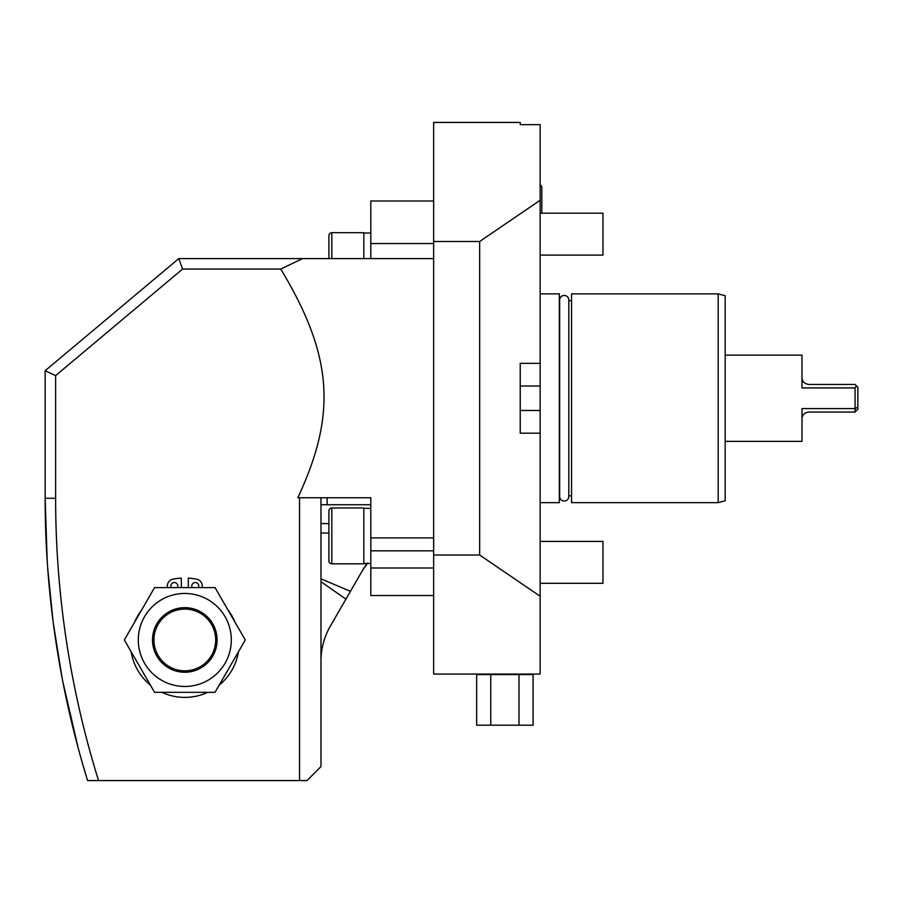 <?xml version="1.0" encoding="UTF-8"?>
<svg xmlns="http://www.w3.org/2000/svg" width="903" height="903" viewBox="0 0 903 903"><rect width="100%" height="100%" fill="white"/><g stroke="black" fill="none" stroke-linecap="round" stroke-linejoin="round"><path stroke-width="1.35" d="M540.141 124.659L540.141 200.263L479.662 241.496L433.643 241.496L433.643 122.436L520.23 122.436L520.23 124.659L540.141 124.659M520.23 363.345L520.23 433.169L540.141 433.169L540.141 386.032L520.23 386.032L520.23 363.345L540.141 363.345L540.141 200.263M479.662 241.496L479.662 555.018L540.141 596.251L540.141 433.169M540.141 596.251L540.141 674.078L433.643 674.078L433.643 241.496M540.141 386.032L540.141 363.345M62.758 681.325L78.019 747.357M82.41 763.17L87.049 778.815M62.036 677.555L53.356 623.521M53.029 621.027L47.667 567.84M47.227 561.44L45.15 498.287L45.15 370.727L55.625 375.614L55.625 498.287A949.651 949.651 0 0 0 98.551 780.564L299.548 780.564L299.548 497.756L297.832 497.756C336.018 415.673 334.223 357.723 280.777 269.071L182.587 269.071L55.625 375.614M320.971 661.086A69.824 69.824 0 0 1 330.329 626.163L345.917 599.163L320.971 581.69M320.971 578.846L350.443 591.33L363.141 569.33A62.849 62.849 0 0 1 364.417 567.208M350.443 591.33L345.917 599.163M361.211 572.66A69.824 69.824 0 0 1 367.577 563.483M365.817 565.097A62.849 62.849 0 0 1 366.968 563.483M363.141 569.33L367.318 563.009M433.643 595.517L370.806 595.517L370.806 537.906L433.643 537.906L370.806 537.906L370.806 497.756L299.548 497.756M280.777 269.071L302.561 258.597L433.643 258.597M299.548 780.564L306.997 780.564L320.971 766.591L320.971 497.756M320.971 504.743L370.806 504.743M433.643 550.83L370.806 550.83M370.806 567.998L433.643 567.998M98.551 780.564L87.58 780.564A960.126 960.126 0 0 1 45.15 498.287L55.625 498.287M363.819 508.321L370.806 508.321M363.819 563.483L370.806 563.483M320.971 533.007L328.906 533.007L328.906 560.921A2.912 2.912 0 0 0 331.819 563.833L363.819 563.833L363.819 507.971L331.819 507.971A2.912 2.912 0 0 0 328.906 510.884L328.906 560.921A2.912 2.912 0 0 0 331.819 563.833L331.819 507.971M45.15 370.727L178.783 258.597L182.587 269.071M178.783 258.597L302.561 258.597M370.806 258.597L370.806 200.997L433.643 200.997M363.819 233.03L370.806 233.03M363.819 258.597L363.819 232.681L331.819 232.681A2.912 2.912 0 0 0 328.906 235.593A2.912 2.912 0 0 1 331.819 232.681L331.819 258.597M328.906 258.597L328.906 235.593L328.906 258.597M433.643 310.914L433.643 304.209M479.662 555.018L433.643 555.018M518.988 674.575L518.988 725.199L533.097 725.199L533.097 674.575L476.649 674.575L476.649 725.199L490.758 725.199L490.758 674.575M518.988 725.199L490.758 725.199M188.298 587.593L188.298 578.112A61.946 61.946 0 0 1 196.606 579.15A6.987 6.987 0 0 1 202.261 586.002L202.261 587.593M198.389 587.593A3.488 3.488 0 0 0 195.274 582.514A3.488 3.488 0 0 0 192.17 587.593M167.348 587.593L167.348 586.002A6.987 6.987 0 0 1 173.004 579.15A61.946 61.946 0 0 1 181.311 578.112L181.311 587.593M177.439 587.593A3.488 3.488 0 0 0 174.335 582.514A3.488 3.488 0 0 0 171.22 587.593M227.951 609.954A54.361 54.361 0 0 1 235.028 622.201M238.46 651.763A54.361 54.361 0 0 1 219.192 685.129M207.713 692.33A54.361 54.361 0 0 1 161.897 692.33M150.417 685.129A54.361 54.361 0 0 1 131.149 651.763M134.581 622.201A54.361 54.361 0 0 1 141.658 609.954M154.571 692.33L124.332 639.956L154.571 587.593L215.038 587.593L245.277 639.956L215.038 692.33L154.571 692.33M138.294 639.956A46.505 46.505 0 0 0 184.81 686.472A46.505 46.505 0 0 0 231.315 639.956A46.505 46.505 0 0 0 184.81 593.452A46.505 46.505 0 0 0 138.294 639.956M152.517 639.956A32.294 32.294 0 0 1 184.81 607.663A32.294 32.294 0 0 1 217.092 639.956A32.294 32.294 0 0 1 184.81 672.25A32.294 32.294 0 0 1 152.517 639.956M153.928 639.956A30.883 30.883 0 0 1 184.81 609.073A30.883 30.883 0 0 1 215.682 639.956A30.883 30.883 0 0 1 184.81 670.839A30.883 30.883 0 0 1 153.928 639.956M520.23 433.169L520.23 410.481L540.141 410.481M540.141 502.644L559.341 502.644L559.341 293.87L540.141 293.87M559.657 300.022A4.571 4.571 0 0 1 564.228 295.45A4.571 4.571 0 0 1 568.8 300.022L568.8 496.481A4.571 4.571 0 0 1 564.228 501.063A4.571 4.571 0 0 1 559.657 496.481L559.657 300.022M568.8 495.837L571.554 495.837M568.8 300.676L571.554 300.676M718.19 293.87L571.554 293.87L571.554 502.644L718.19 502.644L725.177 500.781L725.177 295.732L718.19 293.87L718.19 502.644M801.988 355.139L801.988 387.918L855.062 387.918L855.062 412.05L808.975 412.05C804.336 412.739 802.011 415.075 801.988 419.026L801.988 441.375L801.988 408.596L855.062 408.596L857.85 407.174L857.85 387.263L855.062 384.464L808.975 384.464C804.336 383.775 802.011 381.438 801.988 377.488L801.988 355.139L725.177 355.139M801.988 441.375L725.177 441.375M857.85 407.174L857.85 409.251L855.062 412.05M855.062 387.918L856.473 385.886M540.141 255.109L602.978 255.109L602.978 213.21L540.141 213.21M540.141 583.304L602.978 583.304L602.978 541.405L540.141 541.405M541.811 213.21L541.811 187.722A3.104 3.104 0 0 0 540.141 184.968M327.157 497.756L327.157 504.743M328.906 523.593L320.971 523.593M370.806 243.539L433.643 243.539"/></g></svg>
